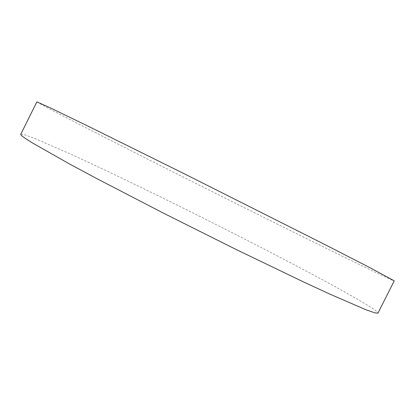 <?xml version="1.0" encoding="UTF-8"?>
<svg xmlns="http://www.w3.org/2000/svg" width="415" height="415" viewBox="0 0 415 415"><rect width="100%" height="100%" fill="white"/><g stroke="black" fill="none" stroke-linecap="round" stroke-linejoin="round"><path stroke-width="0.31" stroke-dasharray="2.08 1.56" d="M20.766 134.268L24.91 134.844L35.332 138.683L70.41 153.986C92.462 164.101 117.103 175.768 144.337 188.991C207.427 219.706 278.164 255.723 328.301 282.942C357.704 298.94 378.677 311.317 377.956 313.138M36.868 101.872L49.997 109.192L83.96 126.783L156.906 163.832C219.582 195.444 290.64 230.875 341.872 255.982C371.933 270.71 393.866 281.204 394.25 280.836"/><path stroke-width="0.62" d="M377.956 313.138L374.766 312.843L365.9 309.714L330.075 294.219L303.432 281.889L236.778 249.804L162.613 212.724L95.673 178.009L68.854 163.603L32.785 143.134C24.272 137.92 20.268 134.963 20.766 134.268L36.868 101.872L50.319 107.874L87.617 125.932L182.527 172.899L322.756 243.47L369.262 267.322L394.25 280.836L377.956 313.138"/></g></svg>
